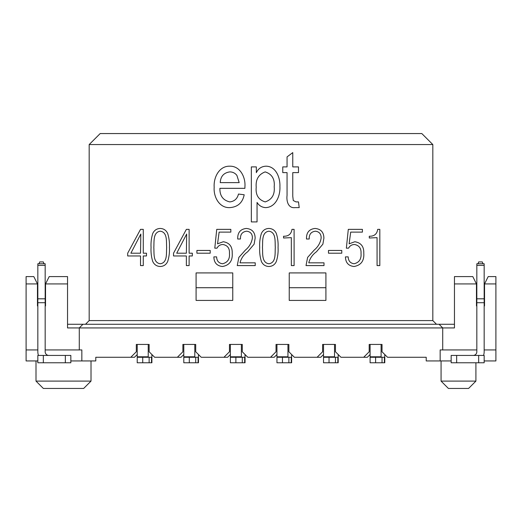 <?xml version="1.0" encoding="UTF-8"?>
<svg xmlns="http://www.w3.org/2000/svg" width="522" height="522" viewBox="0 0 522 522"><rect width="100%" height="100%" fill="white"/><g stroke="black" fill="none" stroke-linecap="round" stroke-linejoin="round"><path stroke-width="0.78" d="M91.011 381.106L83.677 388.446L43.339 388.446L36.005 381.106L91.011 381.106L91.011 360.937M458.492 388.446L448.405 388.446L441.07 381.106L475.914 381.106L475.914 362.77L475.914 381.106L468.58 388.446L458.492 388.446M441.07 381.106L441.07 360.937M484.162 300.424L484.533 300.424M37.467 300.424L37.838 300.424M354.04 266.501C348.448 265.9 345.584 262.69 345.44 256.876L348.194 256.876C348.337 260.928 350.308 263.225 354.099 263.754C359.175 262.533 361.492 259.082 361.028 253.392C361.315 248.355 359.149 245.386 354.523 244.498C351.821 244.55 349.838 245.777 348.572 248.165L346.36 248.165L348.298 229.367L362.405 229.367L362.405 232.12L350.699 232.12L349.114 243.826L354.849 241.745C360.996 242.743 363.978 246.521 363.782 253.085C364.33 260.772 361.08 265.248 354.04 266.501M323.999 265.587L306.016 265.587L307.615 257.411L314.192 250.084C318.061 246.88 320.384 242.86 321.147 238.045C321.2 234.006 319.307 231.729 315.471 231.2C311.105 231.742 309.024 234.339 309.226 238.998L306.479 239.017L306.479 238.469C306.427 232.473 309.272 229.132 315.027 228.453C320.867 228.975 323.823 232.231 323.894 238.221L322.877 244.165L316.469 251.748C312.502 254.619 309.938 258.318 308.77 262.834L323.999 262.834L323.999 265.587M261.405 261.509C259.995 256.954 259.427 252.263 259.715 247.441C259.427 242.639 259.995 237.973 261.405 233.445C262.912 230.254 265.404 228.59 268.882 228.453C272.353 228.597 274.833 230.261 276.314 233.445C277.743 237.973 278.324 242.639 278.056 247.441C278.343 252.27 277.763 256.961 276.314 261.509C274.833 264.7 272.36 266.364 268.882 266.501C265.411 266.35 262.918 264.687 261.405 261.509M222.47 266.501C216.878 265.9 214.013 262.69 213.876 256.876L216.623 256.876C216.767 260.928 218.738 263.225 222.529 263.754C227.605 262.533 229.921 259.082 229.458 253.392C229.745 248.355 227.579 245.386 222.953 244.498C220.251 244.55 218.268 245.777 217.002 248.165L214.79 248.165L216.734 229.367L230.835 229.367L230.835 232.12L219.129 232.12L217.543 243.826L223.279 241.745C229.426 242.743 232.407 246.521 232.212 253.085C232.76 260.772 229.51 265.248 222.47 266.501M189.121 265.587L186.367 265.587L186.367 255.956L173.532 255.956L173.532 253.209L186.367 229.367L189.121 229.367L189.121 253.209L192.324 253.209L192.324 255.956L189.121 255.956L189.121 265.587M143.276 265.587L140.522 265.587L140.522 255.956L127.688 255.956L127.688 253.209L140.522 229.367L143.276 229.367L143.276 253.209L146.486 253.209L146.486 255.956L143.276 255.956L143.276 265.587M257.052 221.909L251.336 221.909L251.336 166.896L256.335 166.896L256.335 172.671C258.292 168.606 261.47 166.446 265.868 166.185C276.118 166.205 280.314 177.911 279.909 186.563C280.425 195.469 275.968 207.254 265.646 207.619C261.913 207.384 259.049 205.661 257.052 202.438L257.052 221.909M89.177 144.561L89.177 320.593L432.823 320.593L432.823 144.561L89.177 144.561L100.185 133.554L421.815 133.554L432.823 144.561M196.089 300.424L232.76 300.424L232.76 272.921L196.089 272.921L196.089 300.424M325.911 272.921L289.24 272.921L289.24 300.424L325.911 300.424L325.911 272.921M229.791 201.903C234.424 201.381 237.321 198.765 238.476 194.047L244.192 194.758C242.554 202.771 237.738 207.058 229.758 207.619C219.103 208.095 213.4 196.572 214.183 187.235C213.439 177.78 218.966 165.898 229.81 166.185C240.264 165.963 245.64 177.428 244.935 186.563L244.903 188.331L219.899 188.331C219.729 195.789 223.024 200.311 229.791 201.903M296 201.903L298.486 201.903L299.204 207.619L294.969 207.619C288.033 208.422 286.363 200.8 287.054 195.463L287.054 172.612L282.767 172.612L282.767 166.896L287.054 166.896L287.054 156.894L292.77 152.607L292.77 166.896L298.486 166.896L298.486 172.612L292.77 172.612L292.77 196.298L293.273 200.533L296 201.903M152.757 261.509C151.341 256.954 150.78 252.263 151.067 247.441C150.78 242.639 151.347 237.973 152.757 233.445C154.264 230.254 156.757 228.59 160.234 228.453C163.706 228.597 166.185 230.261 167.666 233.445C169.095 237.973 169.676 242.639 169.409 247.441C169.696 252.27 169.115 256.961 167.666 261.509C166.185 264.7 163.706 266.364 160.234 266.501C156.763 266.35 154.271 264.687 152.757 261.509M210.203 253.209L196.911 253.209L196.911 250.456L210.203 250.456L210.203 253.209M255.232 265.587L237.256 265.587L238.848 257.411L245.425 250.084C249.301 246.88 251.617 242.86 252.38 238.045C252.439 234.006 250.547 231.729 246.71 231.2C242.338 231.742 240.257 234.339 240.459 238.998L237.712 239.017L237.712 238.469C237.66 232.473 240.512 229.132 246.267 228.453C252.1 228.975 255.056 232.231 255.134 238.221L254.116 244.165L247.702 251.748C243.735 254.619 241.171 258.318 240.003 262.834L255.232 262.834L255.232 265.587M294.101 265.587L291.348 265.587L291.328 237.64L283.557 238.006L283.557 236.244C288.47 236.368 291.276 234.071 291.961 229.367L294.101 229.367L294.101 265.587M341.773 253.209L328.482 253.209L328.482 250.456L341.773 250.456L341.773 253.209M379.827 265.587L377.073 265.587L377.054 237.64L369.282 238.006L369.282 236.244C374.196 236.368 377.001 234.071 377.693 229.367L379.827 229.367L379.827 265.587M45.173 349.936L81.843 349.936L81.843 360.937L95.78 360.937L95.78 357.27L130.807 357.27L136.307 351.769L136.307 344.435L149.142 344.435L149.142 351.769L154.642 357.27L177.382 357.27L182.883 351.769L182.883 344.435L195.717 344.435L195.717 351.769L201.218 357.27L223.958 357.27L229.458 351.769L229.458 344.435L242.293 344.435L242.293 351.769L247.8 357.27L270.533 357.27L276.034 351.769L276.034 344.435L288.875 344.435L288.875 351.769L294.375 357.27L317.115 357.27L322.616 351.769L322.616 344.435L335.45 344.435L335.45 351.769L340.951 357.27L363.69 357.27L369.191 351.769L369.191 344.435L382.026 344.435L382.026 351.769L387.526 357.27L426.22 357.27L426.22 360.937L451.158 360.937M81.843 360.937L70.842 360.937M37.838 360.937L26.1 360.937L26.1 349.936L37.838 349.936M37.838 305.925L37.467 305.925L37.467 283.922L26.1 283.922L26.1 349.936M26.1 283.922L26.1 276.588L33.799 276.588L37.467 283.922M476.827 305.925L476.462 305.925L476.462 283.922L472.795 276.588L454.46 276.588L454.46 327.933L442.721 327.933L442.721 349.936L440.157 349.936L440.157 360.937M67.54 324.266L439.054 324.266L442.721 327.933L67.54 327.933L67.54 276.588L49.205 276.588L45.538 283.922L45.538 305.925L45.173 305.925M79.279 349.936L79.279 327.933L82.946 324.266M439.054 324.266L454.46 324.266M484.162 360.937L495.9 360.937L495.9 349.936L484.162 349.936M442.721 349.936L476.827 349.936M484.162 305.925L484.533 305.925L484.533 283.922L488.201 276.588L495.9 276.588L495.9 349.936M177.382 357.27L181.049 357.27L183.803 354.523M223.958 357.27L227.625 357.27L230.378 354.523M270.533 357.27L274.2 357.27L276.954 354.523M317.115 357.27L320.782 357.27L323.529 354.523M363.69 357.27L367.357 357.27L370.105 354.523M391.193 357.27L426.22 357.27M130.807 357.27L134.474 357.27L137.221 354.523M45.173 300.424L45.538 300.424M476.462 300.424L476.827 300.424M196.089 287.72L232.76 287.72M325.911 287.72L289.24 287.72M436.49 324.266L432.823 320.593M85.51 324.266L89.177 320.593M229.837 171.895C223.788 172.756 220.591 176.325 220.245 182.615L239.187 182.615L236.89 175.379C235.089 173.095 232.734 171.934 229.837 171.895M265.163 171.895C258.547 174.42 255.565 179.535 256.211 187.248C255.473 194.941 258.468 199.828 265.209 201.903C271.936 199.606 274.937 194.575 274.194 186.811C274.95 179.033 271.936 174.061 265.163 171.895M140.816 234.039L130.878 253.209L140.522 253.209L140.816 234.039M160.267 231.2C152.809 232.173 154.251 241.94 153.82 247.461C154.251 252.994 152.802 262.775 160.267 263.754C167.719 262.755 166.205 252.981 166.655 247.461C166.205 241.954 167.706 232.192 160.267 231.2M186.661 234.039L176.717 253.209L186.367 253.209L186.661 234.039M268.915 231.2C261.457 232.173 262.899 241.94 262.468 247.461C262.899 252.994 261.45 262.775 268.915 263.754C276.366 262.755 274.853 252.981 275.303 247.461C274.853 241.954 276.353 232.192 268.915 231.2M149.142 357.27L149.142 362.77L137.221 362.77L137.221 357.27L151.895 357.27L151.895 362.77L151.524 362.77L151.524 357.27M149.142 362.77L151.524 362.77M148.228 357.27L148.228 344.435M137.221 344.435L137.221 357.27M195.717 357.27L195.717 362.77L183.803 362.77L183.803 357.27L198.471 357.27L198.471 362.77L198.099 362.77L198.099 357.27M195.717 362.77L198.099 362.77M194.804 357.27L194.804 344.435M183.803 344.435L183.803 357.27M242.293 357.27L242.293 362.77L230.378 362.77L230.378 357.27L245.046 357.27L245.046 362.77L244.674 362.77L244.674 357.27M242.293 362.77L244.674 362.77M241.379 357.27L241.379 344.435M230.378 344.435L230.378 357.27M288.875 357.27L288.875 362.77L276.954 362.77L276.954 357.27L291.622 357.27L291.622 362.77L291.256 362.77L291.256 357.27M288.875 362.77L291.256 362.77M287.955 357.27L287.955 344.435M276.954 344.435L276.954 357.27M335.45 357.27L335.45 362.77L323.529 362.77L323.529 357.27L338.197 357.27L338.197 362.77L337.832 362.77L337.832 357.27M335.45 362.77L337.832 362.77M334.53 357.27L334.53 344.435M323.529 344.435L323.529 357.27M382.026 357.27L382.026 362.77L370.105 362.77L370.105 357.27L384.779 357.27L384.779 362.77L384.407 362.77L384.407 357.27M382.026 362.77L384.407 362.77M381.106 357.27L381.106 344.435M370.105 344.435L370.105 357.27M48.84 355.436A3.667 3.667 0 0 1 45.173 351.769L45.173 263.754L37.838 263.754L37.838 351.769A11.001 11.001 0 0 0 38.465 355.436M37.838 362.77L37.838 355.436L37.838 362.77L70.842 362.77L70.842 355.436L65.341 355.436L65.341 362.77M37.838 355.436L65.341 355.436M39.052 263.754L39.626 262.168A0.731 0.731 0 0 0 39.672 261.92L43.339 261.92A0.731 0.731 0 0 0 43.378 262.168L43.959 263.754M483.535 355.436A11.001 11.001 0 0 0 484.162 351.769L484.162 263.754L476.827 263.754L478.041 263.754L478.622 262.168A0.731 0.731 0 0 0 478.661 261.92L482.328 261.92A0.731 0.731 0 0 0 482.374 262.168L482.948 263.754L484.162 263.754L482.948 263.754M473.16 355.436A3.667 3.667 0 0 0 476.827 351.769L476.827 263.754L478.041 263.754M484.162 355.436L451.158 355.436L451.158 362.77L484.162 362.77L484.162 355.436L484.162 362.77M384.779 354.523L384.779 357.27M338.197 354.523L338.197 357.27M291.622 354.523L291.622 357.27M291.622 361.818L291.622 362.77M245.046 354.523L245.046 357.27M245.046 361.818L245.046 362.77M198.471 354.523L198.471 357.27M198.471 361.818L198.471 362.77M151.895 354.523L151.895 357.27M151.895 361.818L151.895 362.77M476.462 283.922L454.46 283.922M495.9 283.922L484.533 283.922M67.54 283.922L45.538 283.922M142.728 362.77L142.728 357.27M137.221 356.794L148.228 356.794M189.303 362.77L189.303 357.27M183.803 356.794L194.804 356.794M235.879 362.77L235.879 357.27M230.378 356.794L241.379 356.794M282.454 362.77L282.454 357.27M276.954 356.794L287.955 356.794M329.03 362.77L329.03 357.27M323.529 356.794L334.53 356.794M375.605 362.77L375.605 357.27M370.105 356.794L381.106 356.794M43.339 355.436L43.339 362.77M45.173 302.701L37.838 302.701M45.173 265.359L37.838 265.359M45.173 298.812L37.838 298.812M456.659 355.436L456.659 362.77M478.661 355.436L478.661 362.77M476.827 302.701L484.162 302.701M476.827 298.812L484.162 298.812M476.827 265.359L484.162 265.359M36.005 381.106L36.005 360.937"/></g></svg>
